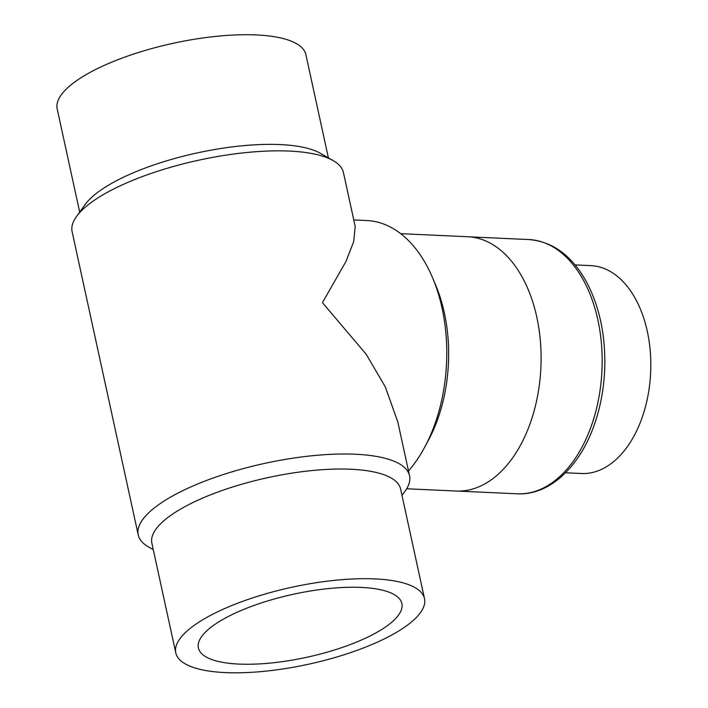 <?xml version="1.0" encoding="UTF-8"?>
<svg xmlns="http://www.w3.org/2000/svg" width="708" height="708" viewBox="0 0 708 708"><rect width="100%" height="100%" fill="white"/><g stroke="black" fill="none" stroke-linecap="round" stroke-linejoin="round"><path stroke-width="1.06" d="M238.941 664.086A104.138 32.223 -12.3 0 1 198.39 647.935A104.138 32.223 -12.3 0 1 293.271 594.269A104.138 32.223 -12.3 0 1 401.887 603.57A104.138 32.223 -12.3 0 1 348.787 645.121A104.138 32.223 -12.3 0 1 238.941 664.086M79.685 212.117L57.18 108.89A127.281 39.383 -12.3 0 1 173.141 43.303A127.281 39.383 -12.3 0 1 305.891 54.666L328.397 157.884M225.348 672.6A127.281 39.383 167.7 0 0 359.593 649.422A127.281 39.383 167.7 0 0 424.499 598.641A127.281 39.383 167.7 0 0 291.749 587.277A127.281 39.383 167.7 0 0 175.779 652.865A127.281 39.383 167.7 0 0 225.348 672.6M138.228 534.929L72.127 231.764A138.848 42.958 -12.3 0 1 76.526 216.498L85.119 204.55A127.281 39.383 -12.3 0 1 197.054 152.955A127.281 39.383 -12.3 0 1 320.299 153.273L333.087 160.557A138.848 42.958 -12.3 0 1 343.451 172.602L355.186 226.436L353.681 241.667L346.017 261.385L322.432 302.661L366.293 354.389L385.373 387.028L397.808 421.941L409.551 475.767A138.848 42.958 167.7 0 0 264.739 463.377A138.848 42.958 167.7 0 0 138.228 534.929A138.848 42.958 167.7 0 0 148.583 546.974L153.273 549.647M424.499 598.641L400.586 488.98A127.281 39.383 167.7 0 0 267.845 477.626A127.281 39.383 167.7 0 0 151.875 543.213L175.779 652.865M400.701 233.667L467.811 236.738A127.281 78.986 92.6 0 1 540.894 367.496A127.281 78.986 92.6 0 1 456.182 491.033L406.649 488.768M76.526 216.498A138.848 42.958 -12.3 0 1 198.638 160.212A138.848 42.958 -12.3 0 1 333.087 160.557M401.994 495.414L405.144 491.033A138.848 42.958 167.7 0 0 409.551 475.767M353.77 219.94L366.824 220.533A138.848 86.164 92.6 0 1 432.473 277.563L435.535 284.784A127.281 78.986 92.6 0 1 428.429 440.243L424.712 447.155A138.848 86.164 92.6 0 1 408.498 470.935M432.473 277.563A138.848 86.164 92.6 0 1 424.712 447.155M565.542 472.776L581.418 473.502A104.041 64.561 -87.4 0 0 641.935 418.118A104.041 64.561 -87.4 0 0 590.932 265.642L575.055 264.907M591.295 426.066A127.254 78.969 -87.4 0 0 528.911 239.561C553.284 241.605 572.772 256.278 587.348 283.563C600.092 308.573 605.862 337.38 604.667 369.992C603.791 389.444 600.287 407.826 594.162 425.136C579.613 467.006 549.275 495.573 517.274 493.803A127.254 78.969 -87.4 0 0 591.295 426.066M528.911 239.561L469.245 236.826M517.274 493.803L457.607 491.078"/></g></svg>
